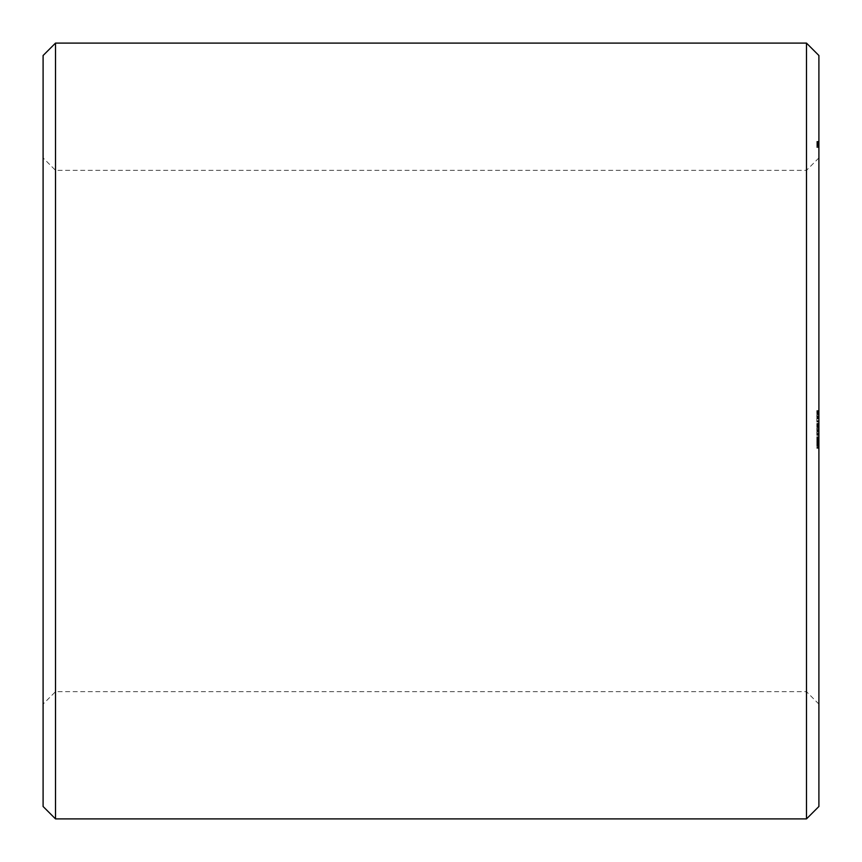 <?xml version="1.0" encoding="UTF-8"?>
<svg xmlns="http://www.w3.org/2000/svg" width="862" height="862" viewBox="0 0 862 862"><rect width="100%" height="100%" fill="white"/><g stroke="black" fill="none" stroke-linecap="round" stroke-linejoin="round"><path stroke-width="0.65" stroke-dasharray="4.31 3.23" d="M43.1 431L43.1 704.082L43.1 431M43.1 806.487L43.1 55.513M55.513 431L55.513 170.331L55.513 431M55.513 818.9L55.513 43.1M806.487 431L806.487 170.331L806.487 431M806.487 818.9L806.487 43.1M818.9 431L818.9 704.082L818.9 431M818.9 806.487L818.9 55.513M818.9 144.848L818.9 142.758L818.9 146.497L818.9 142.758L818.9 146.163L818.9 142.758L818.9 146.163L818.9 142.758L818.9 144.848L816.831 144.848L816.831 142.855L816.831 144.848M818.9 146.68L818.9 141.583L818.9 147.337L818.9 146.723L816.831 146.68L816.831 147.542L816.831 146.195L818.9 146.723M818.9 143.491L816.831 142.941L816.831 146.497L816.831 143.491M818.9 141.433L816.831 141.379L816.831 146.195L816.831 141.422L818.9 141.433M818.9 147.488L816.831 147.488L818.9 147.488M818.9 410.581L818.9 413.771L818.9 410.581L816.831 410.581L816.831 413.243L816.831 410.581L818.9 410.581L816.831 410.581M818.9 414.514L818.9 417.51L818.9 414.514L816.831 414.514L816.831 417.51L816.831 414.514L818.9 414.514M818.9 418.189L818.9 421.367L818.9 418.189L816.831 418.189L816.831 421.367L816.831 418.189L818.9 418.189M818.9 422.024L818.9 423.404L818.9 422.024L816.831 422.024L816.831 423.404L816.831 422.024L818.9 422.024M818.9 423.932L818.9 427.121L818.9 423.932L816.831 423.932L816.831 426.593L816.831 423.932L818.9 423.932L816.831 423.932M818.9 427.864L818.9 430.849L818.9 427.864L816.831 427.864L816.831 430.849L816.831 427.864L818.9 427.864M818.9 431.603L818.9 434.922L818.9 431.603L816.831 431.603L816.831 434.922L816.831 431.603L818.9 431.603M818.9 435.375L818.9 436.743L818.9 435.375L816.831 435.375L816.831 436.743L816.831 435.375L818.9 435.375M818.9 437.357L818.9 439.879L818.9 437.185L816.831 437.357L816.831 439.879L816.831 437.357M818.9 442.971L818.9 440.288L818.9 442.993L818.9 440.838L818.9 442.971L816.831 442.971L816.831 440.288L816.831 442.971L818.9 442.971M818.9 446.074L818.9 443.391L818.9 446.096L818.9 443.941L818.9 446.074L816.831 446.074L816.831 443.391L816.831 446.096L818.9 446.074L816.831 446.096M818.9 447.787L818.9 446.861L818.9 448.305L816.831 447.787L816.831 446.861L816.831 448.305L818.9 447.787M818.9 144.266L816.831 144.266M818.9 145.538L818.9 142.941L818.9 144.46L816.831 144.45L816.831 145.98L816.831 143.868L816.831 144.46L818.9 144.45L816.831 144.45L818.9 144.45L816.831 144.45L818.9 144.45L816.831 144.46L818.9 144.46L816.831 144.46L818.9 144.46L816.831 144.46L818.9 144.46L818.9 145.053L816.831 145.01L818.9 145.01L816.831 145.053L818.9 145.053L816.831 145.527L818.9 145.861L816.831 145.861L818.9 145.98L816.831 145.538M818.9 145.387L816.831 145.387L818.9 145.409M818.9 145.57L816.831 145.57L818.9 145.549M818.9 146.314L816.831 146.314L818.9 146.314M818.9 146.163L816.831 146.163M818.9 146.497L816.831 146.497L818.9 146.497M818.9 145.193L818.9 144.644L816.831 145.193M818.9 144.644L818.9 145.786L818.9 144.644L816.831 144.676L816.831 145.786L816.831 144.644L818.9 144.644L816.831 144.644M818.9 144.935L816.831 144.935M818.9 144.687L816.831 144.708M818.9 142.758L816.831 142.758M818.9 142.941L816.831 142.941L816.831 143.868L816.831 142.941L818.9 142.941L816.831 142.941M818.9 145.786L816.831 145.786M818.9 143.135L816.831 143.167M818.9 145.624L816.831 145.624L818.9 145.624M818.9 146.066L816.831 146.066L818.9 146.066M818.9 145.969L816.831 145.969L818.9 145.969M818.9 142.855L816.831 142.855L818.9 142.855M818.9 143.642L816.831 143.642L818.9 143.631M818.9 145.301L816.831 145.301L818.9 145.312M818.9 143.232L816.831 143.232M818.9 144.213L816.831 144.213M818.9 144.978L816.831 144.978M818.9 145.441L816.831 145.441M818.9 145.71L816.831 145.71M818.9 143.954L816.831 143.954M818.9 143.437L816.831 143.437L818.9 143.426M818.9 141.583L816.831 141.583L818.9 141.583M818.9 142.198L816.831 142.198L818.9 142.198M818.9 142.715L816.831 142.715L818.9 142.715M818.9 143.114L816.831 143.114L818.9 143.114M818.9 143.361L816.831 143.361L818.9 143.383M818.9 143.9L816.831 143.9L818.9 143.9M818.9 146.195L816.831 146.195L818.9 146.195M818.9 147.337L816.831 147.337L818.9 147.337M818.9 147.542L816.831 147.542M818.9 141.379L816.831 141.379M818.9 411.088L816.831 411.088L818.9 411.088M816.831 413.297L816.831 411.228L816.831 413.771L818.9 413.297M818.9 413.771L816.831 413.771M818.9 413.243L816.831 413.243L816.831 412.133L816.831 413.221L818.9 413.221M818.9 413.038L816.831 413.038M818.9 411.228L816.831 411.228L818.9 411.249M818.9 410.711L816.831 410.711M818.9 413.146L816.831 413.146M818.9 413.663L816.831 413.663M818.9 416.96L818.9 415.053L816.831 415.053L816.831 416.96L816.831 415.053L818.9 415.053L816.831 415.053L818.9 415.053L818.9 416.96L816.831 416.96M818.9 417.51L816.831 417.51M818.9 418.706L816.831 418.706L818.9 418.706M818.9 418.824L816.831 418.824M818.9 420.85L816.831 420.85L818.9 420.85M818.9 420.753L816.831 420.753M818.9 421.367L816.831 421.367L818.9 421.367M818.9 423.404L816.831 423.404L818.9 423.404M818.9 424.438L816.831 424.438M816.831 426.636L816.831 424.794L816.831 427.121L818.9 426.636M818.9 427.121L816.831 427.121M818.9 426.593L816.831 426.593L816.831 425.483L816.831 426.561L818.9 426.561M818.9 426.388L816.831 426.388M818.9 424.578L816.831 424.578L818.9 424.6M818.9 424.061L816.831 424.061M818.9 426.496L816.831 426.496M818.9 427.002L816.831 427.002M818.9 430.3L818.9 428.403L816.831 428.403L816.831 430.3L816.831 428.403L818.9 428.403L816.831 428.403L818.9 428.403L818.9 430.3L816.831 430.3M818.9 430.849L816.831 430.849M818.9 432.142L816.831 432.142L816.831 434.222L816.831 432.142L818.9 432.142L816.831 432.142L818.9 432.142L818.9 434.222L816.831 434.211L818.9 434.222L818.9 432.142M818.9 434.771L816.831 434.771L818.9 434.75M818.9 433.866L816.831 433.866M816.831 434.189L818.9 434.157L816.831 434.189M818.9 434.265L816.831 434.265M818.9 434.922L816.831 434.922L818.9 434.922M818.9 436.743L816.831 436.743L818.9 436.743M818.9 437.185L816.831 437.185M818.9 439.879L816.831 439.879M818.9 440.288L816.831 440.288M818.9 440.838L816.831 440.838L816.831 442.443L816.831 440.881L818.9 440.881M816.831 441.204L816.831 442.993L816.831 441.182L818.9 441.204L816.831 441.182M818.9 442.443L816.831 442.443M818.9 442.993L816.831 442.993M818.9 440.385L816.831 440.385M818.9 443.391L816.831 443.391M818.9 443.941L816.831 443.941M818.9 445.557L816.831 445.557M818.9 443.995L816.831 443.995M818.9 443.488L816.831 443.488M818.9 446.861L816.831 446.861L818.9 446.861M818.9 448.305L816.831 448.305L818.9 448.305M818.9 447.917L816.831 447.917M818.9 439.351L818.9 437.713L818.9 438.51L816.831 438.51L816.831 439.351L816.831 437.713L816.831 438.51L818.9 438.51L818.9 439.351L816.831 439.351M818.9 143.06L816.831 143.06L818.9 143.06M818.9 143.868L816.831 143.868L818.9 143.868M818.9 144.46L816.831 144.46M818.9 416.626L816.831 416.626M818.9 429.976L816.831 429.976M818.9 437.713L816.831 437.713M818.9 412.165L816.831 412.144M818.9 412.208L816.831 412.208L818.9 412.208M818.9 412.758L816.831 412.758M818.9 413.394L816.831 413.394M818.9 412.769L816.831 412.769M818.9 412.392L816.831 412.392M818.9 411.853L816.831 411.853M818.9 411.476L816.831 411.476M818.9 411.099L816.831 411.099M818.9 411.443L816.831 411.443M818.9 412.973L816.831 412.973M818.9 416.314L816.831 416.314L818.9 416.314M818.9 417.176L816.831 417.176M818.9 417.208L816.831 417.208M818.9 425.516L816.831 425.494M818.9 425.548L816.831 425.548L818.9 425.548M818.9 426.108L816.831 426.108L818.9 426.119M818.9 426.744L816.831 426.744M818.9 425.742L816.831 425.742M818.9 425.203L816.831 425.203M818.9 424.826L816.831 424.826L818.9 424.794M818.9 426.324L816.831 426.324M818.9 429.664L816.831 429.664L818.9 429.664M818.9 430.526L816.831 430.526M818.9 430.558L816.831 430.558M818.9 433.457L816.831 433.457L818.9 433.467M818.9 434.211L816.831 434.211L818.9 434.222M818.9 433.381L816.831 433.381L818.9 433.392M818.9 434.62L816.831 434.62M818.9 434.567L816.831 434.567M818.9 434.696L816.831 434.696L818.9 434.717M818.9 438.521L816.831 438.521L818.9 438.553M818.9 439.62L816.831 439.62L818.9 439.642M818.9 437.465L816.831 437.465M818.9 440.493L816.831 440.493M818.9 441.732L816.831 441.7M818.9 441.603L816.831 441.603M818.9 442.228L816.831 442.228M818.9 441.98L816.831 441.98M818.9 442.659L816.831 442.659M818.9 442.238L816.831 442.238M818.9 442.68L816.831 442.68M818.9 440.999L816.831 440.999M818.9 440.568L816.831 440.568M818.9 443.607L816.831 443.607M818.9 444.307L816.831 444.307L818.9 444.286M818.9 444.835L816.831 444.835M818.9 444.706L816.831 444.706M818.9 445.331L816.831 445.331L818.9 445.352M818.9 445.083L816.831 445.083M818.9 445.762L816.831 445.762L818.9 445.783M818.9 444.803L816.831 444.803L818.9 444.803M818.9 444.102L816.831 444.102M818.9 443.682L816.831 443.682M818.9 447.604L816.831 447.604M818.9 416.734L816.831 416.734M818.9 416.141L816.831 416.141L818.9 416.141M818.9 430.073L816.831 430.073M818.9 429.481L816.831 429.481L818.9 429.481M818.9 433.995L816.831 433.995M818.9 433.909L816.831 433.909M818.9 439.124L816.831 439.124M818.9 437.842L816.831 437.842M818.9 437.918L816.831 437.918M818.9 439.189L816.831 439.189M818.9 157.918L806.487 170.331L55.513 170.331L43.1 157.918M818.9 704.082L806.487 691.669L55.513 691.669L43.1 704.082"/><path stroke-width="1.29" d="M55.513 43.1L43.1 55.513L43.1 806.487L55.513 818.9L806.487 818.9L806.487 43.1L55.513 43.1L55.513 818.9M806.487 43.1L818.9 55.513L818.9 806.487L806.487 818.9"/></g></svg>
